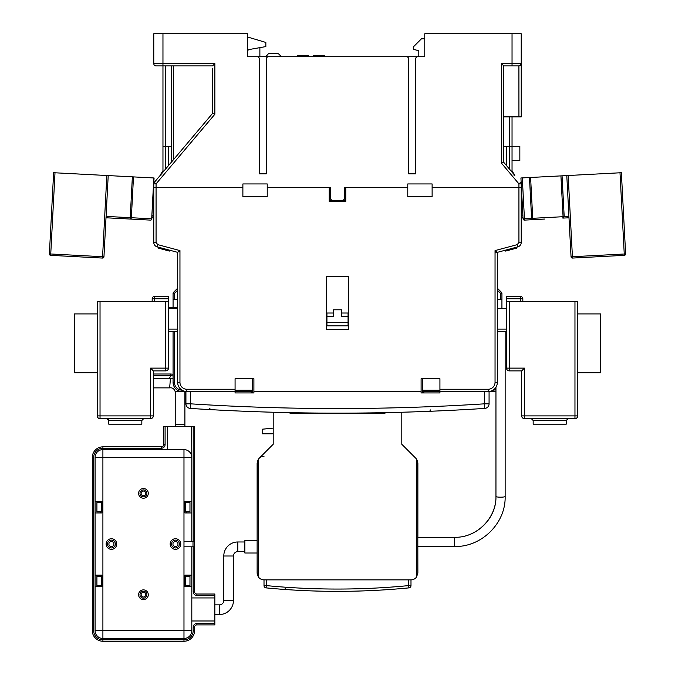 <?xml version="1.0" encoding="UTF-8"?>
<svg xmlns="http://www.w3.org/2000/svg" width="675" height="675" viewBox="0 0 675 675"><rect width="100%" height="100%" fill="white"/><g stroke="black" fill="none" stroke-linecap="round" stroke-linejoin="round"><path stroke-width="1.01" d="M172.994 308.416L172.994 307.631L172.994 308.416L172.994 307.631L168.472 307.631L172.994 307.631L172.994 308.416M176.327 307.631L177.66 307.631M529.47 177.533L531.605 218.354L523.058 218.81L520.923 177.981L568.164 175.508L566.789 175.576L570.679 249.885L566.789 175.576M622.384 191.987L621.371 172.716L568.164 175.508L572.417 256.719L571.042 256.77L570.679 249.885L571.042 256.77A1.375 1.375 0 0 0 572.493 258.069L624.324 255.352L572.493 258.069L572.417 256.719L624.248 254.003L624.324 255.352A1.375 1.375 0 0 0 625.624 253.91L624.248 254.003L619.996 172.792M544.852 219.046L531.681 219.738A1.375 1.131 -93 0 0 532.735 218.295L530.592 177.474M522.298 177.913L524.509 220.109A1.375 1.375 0 0 1 523.058 218.81A1.375 1.375 0 0 0 524.509 220.109L531.681 219.738L531.605 218.354L563.068 216.709L562.832 218.101L569 217.78M568.924 216.405L564.19 216.65L562.832 218.101M621.371 172.716L625.624 253.91A1.375 1.375 0 0 1 624.324 255.352M625.261 247.025L622.527 194.738M522.99 217.426L521.227 217.426L521.227 242.426L521.227 194.965L521.227 197.286L521.927 197.252M522.29 204.128L521.227 204.188M259.875 47.638L259.875 56.717M156.068 65.905L162.962 65.905L156.068 65.905A2.295 2.295 0 0 1 153.773 63.602A2.295 2.295 0 0 0 156.068 65.905A2.295 2.295 0 0 1 153.773 63.602L153.773 33.75L247.472 33.75L247.472 56.717L257.124 56.717A2.295 2.295 0 0 1 259.419 59.012L259.419 173.838L266.304 173.838L266.304 59.012A2.295 2.295 0 0 1 268.599 56.717L424.769 56.717L424.769 38.804L421.453 38.804L413.286 46.972L413.286 49.267L418.795 50.743L418.795 56.717M162.962 65.905L212.566 65.905L162.962 65.905L162.962 146.281L162.962 33.75M514.797 175.407L503.769 162.354L506.528 165.62L506.528 146.281M503.769 116.885L521.227 116.885L521.227 33.75L424.769 33.75L424.769 56.717L417.876 56.717A2.295 2.295 0 0 0 415.581 59.012L415.581 173.838L408.696 173.838L408.696 59.012A2.295 2.295 0 0 0 406.401 56.717M512.038 33.75L512.038 63.602L521.227 63.602L520.307 65.441L518.923 65.905L503.769 65.905L501.474 63.602L501.474 163.198L503.769 162.354L503.769 65.905M250.231 56.717L268.599 56.717M265.849 56.717L267.857 54.321A2.295 2.295 0 0 1 269.62 53.502L277.298 53.502A2.295 2.295 0 0 1 278.918 54.177L281.467 56.717L267.688 56.717M242.882 196.349L267.224 196.349M345.769 200.483L331.99 200.483L330.607 199.1L330.607 187.616L267.224 187.616L267.224 183.946L242.882 183.946L242.882 187.616L153.773 187.616L153.773 183.87L153.773 242.426A4.59 4.59 48.8 0 0 157.182 246.864L157.604 246.983A2.295 2.295 0 0 0 158.49 247.303A2.295 2.295 0 0 1 157.604 246.983A2.295 2.295 0 0 0 158.49 247.303A2.295 2.295 0 0 1 157.604 246.983M171.231 146.281L162.962 146.281L162.962 170.792A0.92 0.92 0 0 1 162.793 171.323L160.372 174.783L162.962 170.792L162.793 171.323L163.519 171.467M163.797 171.163L162.962 170.792M171.231 65.905L171.231 162.354L173.171 160.059M212.566 65.905L214.861 63.602L214.861 114.244L212.566 113.4L212.566 68.2M212.566 113.4L154.313 182.385A2.295 2.295 0 0 0 153.773 183.87L153.773 187.616L242.882 187.616L242.882 196.805L267.224 196.805L267.224 187.616L329.231 187.616L329.231 201.395L345.769 201.395L345.769 187.616L407.776 187.616L407.776 196.805L432.118 196.805L432.118 187.616L521.227 187.616L432.118 187.616L432.118 183.946L407.776 183.946L407.776 187.616L344.393 187.616L344.393 199.1L343.01 200.483M331.99 200.483L329.231 200.483M247.472 51.756A2.295 2.295 0 0 1 249.37 49.494L265.849 46.583L265.849 42.449L247.472 36.965M160.996 175.061L160.372 174.783L160.996 175.061M160.338 174.833A0.92 0.92 0 0 1 160.372 174.783A0.92 0.92 0 0 0 160.203 175.306L160.878 175.432L160.203 175.407M168.472 165.62L168.472 146.281M497.34 288.208L501.533 292.402L497.34 288.208L501.533 292.402L497.34 288.208L497.34 252.349L495.045 250.585L495.045 382.371A6.893 6.893 0 0 1 488.152 389.256L488.152 391.551A9.188 9.188 0 0 0 497.34 382.371L497.34 252.349L517.818 246.864A4.59 4.59 -48.8 0 0 521.227 242.426L521.227 183.87A2.295 2.295 0 0 0 520.687 182.385A2.295 2.295 0 0 1 521.227 183.87A2.295 2.295 0 0 0 520.687 182.385A2.295 2.295 0 0 1 521.227 183.87L518.932 183.87L501.474 163.198M407.776 196.349L432.118 196.349M503.769 146.281L509.743 146.281L509.743 169.425M514.628 174.783L514.797 175.306L514.628 174.783L514.797 175.306L514.122 175.432L514.797 175.306A0.92 0.92 0 0 0 514.628 174.783L514.004 175.061L514.628 174.783L512.207 171.323A0.92 0.92 0 0 1 512.038 170.792L511.363 171.087L512.038 170.792L512.038 146.281L509.743 146.281L509.743 116.885M512.038 146.281L519.843 146.281L519.843 160.523L512.038 160.523L512.038 116.885M512.207 171.323L511.481 171.467L512.207 171.323L512.038 170.792M516.51 247.303A2.295 2.295 0 0 0 517.396 246.983A2.295 2.295 0 0 1 516.51 247.303A2.295 2.295 0 0 0 517.396 246.983M168.303 249.843L168.058 250.729L158.271 248.105L158.507 247.219L157.182 246.864L157.773 244.645L156.068 242.426L156.068 183.87L154.313 182.385L171.231 162.354M153.773 183.87A2.295 2.295 0 0 1 154.313 182.385A2.295 2.295 0 0 0 153.773 183.87L156.068 183.87L214.861 114.244M302.965 55.797L308.559 55.797L308.559 56.717M301.919 56.717L301.919 55.797L303.117 55.797L303.117 56.717M300.08 55.797L301.936 55.797M300.105 56.717L300.105 55.797L300.341 56.717M297.228 56.717L297.228 55.797L300.105 55.797M305.438 55.797L305.438 56.717M305.252 56.717L305.252 55.797M297.228 55.797L297.084 56.717M324.641 56.717L324.641 55.797L313.158 55.797L313.158 56.717M191.81 541.283L191.81 457.439A7.83 7.83 0 0 0 185.667 449.786L183.98 449.643L183.98 541.283L194.577 541.283L194.577 426.566L163.713 426.566L163.713 444.538A2.303 2.303 0 0 1 161.409 446.842L102.904 446.842A10.598 10.598 0 0 0 92.306 457.439L92.306 630.653A10.598 10.598 0 0 0 102.904 641.25L183.98 641.25A10.598 10.598 0 0 0 194.577 630.653L194.577 627.202A2.303 2.303 0 0 1 196.881 624.898L214.844 624.898L214.844 594.025L196.881 594.025A2.303 2.303 0 0 1 194.577 591.722L194.577 546.809L183.98 546.809L183.98 630.653L95.065 630.653A7.83 7.83 0 0 0 102.904 638.483A7.83 7.83 0 0 1 95.065 630.653A7.83 7.83 0 0 0 102.904 638.483A7.83 7.83 0 0 1 95.065 630.653L95.065 575.142L101.976 575.142L101.976 586.659L100.6 586.659L100.6 585.503M184.899 426.566L184.899 391.551L175.222 391.77L175.222 424.271L184.899 424.271L184.899 426.566M169.341 378.388L170.859 375.722L153.318 375.722L153.318 374.043M153.318 387.467L153.318 375.722M187.608 450.495L188.308 450.9M75.448 256.652L58.244 255.749L75.448 256.652M49.376 253.91L49.739 247.025L49.376 253.91A1.375 1.375 0 0 0 50.676 255.352L102.507 258.069A1.375 1.375 0 0 0 103.958 256.77L49.376 253.91A1.375 1.375 0 0 0 50.676 255.352L55.004 172.792L53.629 172.716L49.739 247.025L53.629 172.716M133.49 176.901L108.211 175.576L103.958 256.77L106 217.78L130.148 219.046A1.375 1.131 -87 0 0 131.347 217.73L133.49 176.901L154.077 177.981L151.689 218.793A1.375 1.131 93 0 1 150.491 220.109L130.148 219.046L130.224 217.671L106.076 216.405M102.507 258.069L106.836 175.508L108.211 175.576L55.004 172.792M153.217 215.139L152.137 215.139L152.01 217.426L153.495 217.426L153.225 197.26L153.773 197.286M114.261 218.211L143.319 219.738M150.491 220.109A1.375 1.375 0 0 0 151.943 218.81M152.71 204.128L153.225 204.154L152.71 204.128M153.596 209.697L153.495 217.426M152.01 217.426L153.259 217.426M439.923 389.256L439.923 378.692L421.099 378.692L421.099 391.551L253.901 391.551L253.901 378.692L235.077 378.692L235.077 392.934L253.901 392.934L253.901 391.551L421.099 391.551L421.099 392.934L439.923 392.934L439.923 389.256L488.152 389.256M348.519 329.543L348.519 276.725L326.481 276.725L326.481 329.543L348.519 329.543L326.481 329.543M495.045 252.965L509.051 249.21L495.045 252.965M515.422 248.459L516.729 248.105L516.493 247.219L515.185 247.573L515.422 248.459L506.52 250.847L505.634 251.083L505.398 250.189M345.769 201.395L329.231 201.395M501.93 308.416L501.93 299.692L497.34 299.692M156.068 242.426L153.773 242.426A4.59 4.59 48.8 0 0 157.182 246.864L177.66 252.349L179.955 250.585L179.955 382.371A6.893 6.893 0 0 0 186.848 389.256L235.077 389.256M165.949 249.21L177.66 252.349L177.66 382.371A9.188 9.188 0 0 0 186.848 391.551L186.848 389.256M252.526 378.692L252.526 392.934L251.151 392.934L251.151 391.551L252.526 391.551M173.07 307.631L173.07 293.372L174.445 293.372L173.467 292.402A1.375 1.375 0 0 0 173.07 293.372M173.07 331.383L173.07 382.371A9.188 9.188 0 0 0 182.25 391.551L182.25 390.319M177.66 299.692L173.07 299.692M158.507 247.219L166.177 249.278L165.94 250.163M179.955 382.371L177.66 382.371L177.66 252.349L177.66 288.208L173.467 292.402M177.66 382.371L177.812 384.041M178.225 385.552L178.841 386.876M496.159 386.876L496.775 385.552M497.188 384.041L497.34 382.371L495.045 382.371M422.474 391.551L423.849 391.551L423.849 392.934L422.474 392.934L422.474 378.692M495.956 390.977A9.188 9.188 0 0 1 492.75 391.551A9.188 9.188 0 0 0 495.956 390.977A9.188 9.188 0 0 1 492.75 391.551A9.188 9.188 0 0 0 495.956 390.977A9.188 9.188 0 0 1 492.75 391.551L489.071 391.551L489.071 403.827A4.59 4.59 0 0 1 484.777 408.417A4.59 4.59 0 0 0 489.071 403.827A4.59 4.59 0 0 1 484.777 408.417A4.59 4.59 0 0 0 489.071 403.827L484.481 403.827L484.777 408.417A2296.553 2296.553 0 0 1 190.223 408.417A2296.553 2296.553 0 0 0 337.5 413.142M501.93 299.692L501.93 293.372A1.375 1.375 0 0 0 501.533 292.402A1.375 1.375 0 0 1 501.93 293.372A1.375 1.375 0 0 0 501.533 292.402L500.555 293.372L501.93 293.372M168.058 250.729L169.366 251.083L169.602 250.189M242.882 196.805L267.224 196.805M407.776 196.805L432.118 196.805M517.818 246.864L517.227 244.645L518.932 242.426L518.932 183.87L520.687 182.385A2.295 2.295 0 0 1 521.227 183.87A2.295 2.295 0 0 0 520.687 182.385M423.849 391.551L489.071 391.551M185.929 403.827A4.59 4.59 0 0 0 190.223 408.417L190.519 403.827L185.929 403.827L185.929 391.551L251.151 391.551M214.827 409.86L208.583 409.523L210.043 408.147M208.583 409.523L209.419 409.565M209.748 409.582L214.009 409.818M223.459 410.307L224.91 410.383M239.38 411.041L245.497 411.294M297.059 412.788L296.308 412.771M295.397 412.754L294.3 412.737M245.295 411.286L241.802 411.142M235.997 410.898L233.153 410.771M369.115 412.923L368.288 412.931L369.115 412.923M369.951 412.914L371.048 412.898L369.951 412.914M430.507 409.936L429.663 411.294M430.262 411.269L434.616 411.083L430.262 411.269M442.412 410.746L443.669 410.687L442.412 410.746M456.595 410.054L465.784 409.556M465.961 409.548L460.662 409.835M442.505 410.738L441.357 410.788M430.034 411.277L434.616 411.083M442.749 410.729L443.669 410.687M380.818 412.729L382.278 412.703L380.818 412.729M354.038 591.165L354.063 591.165A736.737 736.737 179.2 0 1 343.018 591.334A736.737 736.737 176.9 0 1 337.5 591.351A736.737 736.737 -179.9 0 0 408.915 587.883A736.737 736.737 176.9 0 1 402.249 588.507L401.49 588.566M311.943 590.912L316.744 591.064M324.734 591.241L322.448 591.199A736.737 736.737 176.5 0 1 316.642 591.055L312.846 590.937A736.737 736.737 176.5 0 1 308.939 590.802L306.273 590.692A736.737 736.737 176.5 0 1 289.845 589.807L285.086 589.486M285.407 589.511L289.086 589.764M297.987 590.296L299.017 590.347M352.688 591.199L356.332 591.114A736.737 736.737 176.9 0 0 373.798 590.456A736.737 736.737 176.9 0 1 356.332 591.114M351.27 591.224L351.979 591.207M285.238 588.617A1.375 1.375 0 0 1 283.989 589.402A736.737 736.737 176.5 0 1 283.888 589.402L280.319 589.132A736.737 736.737 176.5 0 1 266.085 587.883L266.304 585.596L264.009 585.596L264.009 579.867L264.009 585.596A2.295 2.295 0 0 0 266.085 587.883A736.737 736.737 -179.9 0 0 337.5 591.351A736.737 736.737 -0 0 0 343.018 591.334A736.737 736.737 179.2 0 0 352.046 591.207L352.046 591.207A736.737 736.737 179.2 0 1 343.018 591.334A736.737 736.737 176.9 0 1 337.5 591.351A736.737 736.737 176.5 0 1 323.021 591.207L323.73 591.224M327.139 591.283L327.147 591.283A736.737 736.737 -0 0 0 337.5 591.351A736.737 736.737 -179.7 0 1 327.147 591.283A736.737 736.737 -0 0 0 337.5 591.351A736.737 736.737 176.5 0 1 323.021 591.207M385.872 589.764L390.369 589.452M390.243 589.461L386.918 589.697M382.489 589.975L379.865 590.136M363.403 590.895L358.712 591.047M359.032 591.038L362.737 590.92M371.706 590.558L372.684 590.515M310.66 590.861L309.428 590.819L310.66 590.861M401.946 588.533L401.414 588.575L401.946 588.533A736.737 736.737 176.9 0 1 401.819 588.541A736.737 736.737 176.9 0 0 401.962 588.524M379.401 590.161L373.798 590.456M402.022 588.524L402.249 588.507A736.737 736.737 176.9 0 0 408.915 587.883A2.295 2.295 0 0 0 410.991 585.596L410.991 579.867L264.009 579.867L266.304 579.867L266.304 585.596A734.442 734.442 -179.9 0 0 408.696 585.596L408.915 587.883A2.295 2.295 0 0 0 410.991 585.596A2.295 2.295 0 0 1 408.915 587.883A736.737 736.737 -179.9 0 1 337.5 591.351A736.737 736.737 -0 0 0 343.018 591.334A736.737 736.737 179.2 0 0 354.063 591.165M379.62 590.153A736.737 736.737 176.9 0 0 379.932 590.127A736.737 736.737 176.9 0 1 379.62 590.153L380.371 590.102M384.902 589.823L385.653 589.781L384.902 589.823M395.457 589.072L396.217 589.013L395.457 589.072M410.991 585.596L408.696 585.596L408.696 579.867L410.991 579.867A6.893 6.893 0 0 0 416.5 577.117L417.876 572.982L417.673 461.523M273.198 428.11L262.17 429.216L262.17 433.814L273.198 433.814L273.198 444.277L259.141 458.333A6.893 6.893 0 0 0 258.5 459.076L257.521 460.882M305.809 413.142L305.193 412.914M237.811 551.652A4.345 4.345 0 0 0 233.466 555.998L223.788 555.998A14.023 14.023 0 0 1 237.811 541.974L244.704 541.974L244.704 551.652L237.811 551.652L237.811 541.974L244.704 541.974M219.442 614.528L219.442 604.859A4.345 4.345 0 0 0 223.788 600.505L233.466 600.505A14.023 14.023 0 0 1 219.442 614.528L214.844 614.528M257.217 574.13L257.124 553.019L244.865 553.019L244.865 540.582L257.124 540.582L244.865 540.582L257.124 540.582L257.124 463.202L257.124 572.982L258.5 577.117A6.893 6.893 0 0 0 264.009 579.867M326.481 276.725L348.519 276.725M341.634 309.8L333.366 309.8L333.366 313.014L326.936 313.014L326.936 325.873L348.064 325.873L348.064 313.014L341.634 313.014L341.634 309.8M333.366 313.014L333.366 316.229L326.936 316.229M348.064 322.658L326.936 322.658M341.634 313.014L341.634 316.229L348.064 316.229M384.809 413.142A0.92 0.92 0 0 0 385.627 412.636A0.92 0.92 0 0 1 384.809 413.142L290.191 413.142A0.92 0.92 0 0 1 289.373 412.636M401.802 431.975L401.802 444.277L415.859 458.333L401.802 444.277L401.802 412.239M257.352 461.422L258.5 459.076A6.893 6.893 0 0 1 264.009 456.317M257.361 574.796L258.5 577.117L258.5 459.076L257.234 461.978M257.259 574.349L257.124 572.982L258.5 577.117M258.5 459.076L257.124 463.202L257.124 540.582L257.369 461.362M257.124 553.019L257.124 572.982L257.124 553.019L244.865 553.019L257.124 553.019M505.145 331.383L505.145 496.488C505.837 523.226 481.604 547.189 454.621 546.497L454.621 537.308L417.876 537.308L417.876 463.202L416.5 459.076L417.876 463.202L417.876 537.308L417.774 461.987M416.5 577.117L416.5 459.076L417.631 461.362L416.5 459.076A6.893 6.893 0 0 0 415.859 458.333M417.698 461.624L417.774 574.197M259.141 458.333L273.198 444.277L273.198 412.239M257.124 463.202L257.124 572.982M417.876 537.308L417.876 463.202M509.279 301.531L577.716 301.531L577.716 415.893A2.759 2.759 0 0 1 574.965 418.652A2.759 2.759 0 0 0 577.716 415.893L574.965 415.893L574.965 418.652L524.441 418.652A2.759 2.759 0 0 1 521.682 415.893A2.759 2.759 0 0 0 524.441 418.652L524.441 415.893L521.682 415.893L521.682 370.887L524.441 368.128L506.528 368.128A2.759 2.759 0 0 0 509.279 370.887L509.279 301.531L506.528 301.531L506.528 368.128M532.423 418.652L562.562 418.652M577.716 313.926L600.683 313.926L577.716 313.926L600.683 313.926L600.683 372.718L577.716 372.718M509.279 370.887L521.682 370.887L509.279 370.887A2.759 2.759 0 0 1 507.33 370.077M506.528 308.416L497.34 308.416M497.34 331.383L506.528 331.383M566.241 424.162L566.241 420.491L568.072 418.652L566.241 420.491L568.072 418.652L531.326 418.652L533.166 420.491L566.241 420.491L566.241 424.162L533.166 424.162L533.166 420.491L531.326 418.652L533.166 420.491M522.83 298.772A2.295 2.295 0 0 0 520.535 296.477L520.535 298.772L522.83 298.772L522.83 301.531M506.756 301.531L506.756 296.477L520.535 296.477L506.756 296.477M183.98 449.643L102.904 449.601A7.83 7.83 0 0 0 95.065 457.439A7.83 7.83 0 0 1 102.904 449.601A7.83 7.83 0 0 0 95.065 457.439L95.065 501.432L101.976 501.432L101.976 512.949L100.6 512.949L100.6 511.793M163.713 426.566L163.713 444.538A2.303 2.303 0 0 1 161.409 446.842L102.904 446.842A10.598 10.598 0 0 0 92.306 457.439L92.306 630.653A10.598 10.598 0 0 0 102.904 641.25L183.98 641.25A10.598 10.598 0 0 0 194.577 630.653L194.577 627.202A2.303 2.303 0 0 1 196.881 624.898L196.881 623.514L214.844 623.514M169.948 375.722L170.412 374.043A14.479 14.335 0 0 1 173.07 374.271M170.429 374.026L173.07 374.22M184.899 585.503L189.97 585.503L189.97 576.29L184.899 576.29M101.976 585.503L96.913 585.503L96.913 576.29L101.976 576.29M101.976 575.142L100.6 575.142L100.6 576.29M101.52 585.503L101.52 576.29M101.976 512.949L95.065 512.949L95.065 457.439L102.904 457.439L102.904 638.483L183.98 638.483L102.904 638.483A7.83 7.83 0 0 1 95.065 630.653L95.065 586.659L101.976 586.659M95.065 512.949L95.065 575.142L95.065 512.949M100.6 502.58L100.6 501.432L101.976 501.432M186.283 585.503L186.283 586.659L184.899 586.659L191.81 586.659L191.81 630.653L183.98 630.653L183.98 638.483A7.83 7.83 0 0 0 191.81 630.653A7.83 7.83 0 0 1 183.98 638.483M191.81 546.809L191.81 575.142L184.899 575.142L186.283 575.142L186.283 576.29M184.899 586.659L184.899 575.142M191.81 512.949L184.899 512.949L186.283 512.949L186.283 511.793M214.844 595.409L196.881 595.409A3.687 3.687 0 0 1 193.193 591.722L194.577 591.722L194.577 426.566M214.844 597.94L191.81 597.94M191.81 575.142L191.81 586.659M95.065 457.439A7.83 7.83 0 0 1 102.904 449.601L102.904 457.439L191.81 457.439L191.59 426.566M184.899 512.949L184.899 501.432L186.283 501.432L186.283 502.58M191.81 501.432L184.899 501.432M191.81 620.983L214.844 620.983M167.619 426.566L167.619 449.601M183.98 639.866L102.904 639.866L102.904 641.25L183.98 641.25L183.98 639.866A9.214 9.214 0 0 0 193.193 630.653L193.193 627.202A3.687 3.687 0 0 1 196.881 623.514M93.69 630.653L93.69 457.439L92.306 457.439L92.306 630.653L93.69 630.653A9.214 9.214 0 0 0 102.904 639.866M188.637 451.136L187.186 450.292M143.438 489.915A3.459 3.459 0 0 0 139.987 493.366A3.459 3.459 0 0 0 143.438 496.825A3.459 3.459 0 0 0 146.897 493.366A3.459 3.459 0 0 0 143.438 489.915A3.459 3.459 0 0 0 139.987 493.366A3.459 3.459 0 0 0 143.438 496.825A3.459 3.459 0 0 0 146.897 493.366A3.459 3.459 0 0 0 143.438 489.915M143.438 591.266A3.459 3.459 0 0 0 139.987 594.717A3.459 3.459 0 0 0 143.438 598.177A3.459 3.459 0 0 0 146.897 594.717A3.459 3.459 0 0 0 143.438 591.266A3.459 3.459 0 0 0 139.987 594.717A3.459 3.459 0 0 0 143.438 598.177A3.459 3.459 0 0 0 146.897 594.717A3.459 3.459 0 0 0 143.438 591.266M175.458 540.127A3.915 3.915 0 0 0 171.543 544.042A3.915 3.915 0 0 0 175.458 547.957A3.915 3.915 0 0 0 179.373 544.042A3.915 3.915 0 0 0 175.458 540.127A3.915 3.915 0 0 0 171.543 544.042A3.915 3.915 0 0 0 175.458 547.957A3.915 3.915 0 0 0 179.373 544.042A3.915 3.915 0 0 0 175.458 540.127M111.426 540.127A3.915 3.915 0 0 0 107.511 544.042A3.915 3.915 0 0 0 111.426 547.957A3.915 3.915 0 0 0 115.341 544.042A3.915 3.915 0 0 0 111.426 540.127A3.915 3.915 0 0 0 107.511 544.042A3.915 3.915 0 0 0 111.426 547.957A3.915 3.915 0 0 0 115.341 544.042A3.915 3.915 0 0 0 111.426 540.127M189.97 502.58L189.97 511.793L185.363 511.793L185.363 502.58L189.97 502.58M184.899 502.58L185.363 502.58M184.899 511.793L185.363 511.793M184.899 502.352A4.835 4.835 0 0 0 185.034 501.432A4.835 4.835 0 0 1 184.899 502.352M175.222 426.566L175.222 424.271M175.222 391.77C174.319 388.8 172.463 387.501 169.653 387.863L170.412 378.802L173.07 378.591M101.976 511.793L96.913 511.793L96.913 502.58L101.976 502.58M101.52 502.58L101.52 511.793M185.363 585.503L185.363 576.29M168.244 296.477L154.465 296.477L168.244 296.477L168.244 301.531M154.465 301.531L154.465 296.477A2.295 2.295 0 0 0 152.17 298.772L152.17 301.531M168.472 368.128L165.721 368.128L165.721 370.887L153.318 370.887L165.721 370.887A2.759 2.759 0 0 0 168.472 368.128L168.472 301.531L97.284 301.531L97.284 415.893A2.759 2.759 0 0 0 100.035 418.652L150.559 418.652A2.759 2.759 0 0 0 153.318 415.893L97.284 415.893M169.543 387.872L153.318 387.872L153.318 415.893L153.318 370.887L153.318 374.001L170.488 374.001M153.318 370.887L150.559 368.128L150.559 418.652M140.079 418.652L106.928 418.652L143.674 418.652L141.834 420.491L143.674 418.652L141.834 420.491L141.834 424.162L108.759 424.162L108.759 420.491L141.834 420.491M97.284 372.718L74.317 372.718L74.317 313.926L97.284 313.926M168.472 331.383L177.66 331.383M177.66 308.416L168.472 308.416M112.438 418.652L106.928 418.652L108.759 420.483L108.759 424.162L108.768 420.491L106.928 418.652L112.438 418.652L106.928 418.652L108.008 419.006M560.925 175.888L563.068 216.709L564.19 216.65L562.056 175.829M571.042 256.77A1.375 1.375 0 0 0 572.493 258.069M521.227 215.131L522.863 215.139M501.474 63.602L512.038 63.602L512.038 65.905L518.915 65.905L518.932 116.885M165.257 169.425L165.257 65.905M173.526 159.637L173.526 65.905M214.861 63.602L153.773 63.602M305.117 56.717L305.117 55.797M303.573 56.717L303.573 55.797M301.48 56.717L301.48 55.797M297.979 56.717L297.979 55.797M307.69 56.717L307.69 55.797M153.832 177.972L151.689 218.793L130.224 217.671L132.359 176.842M495.045 250.585L517.227 244.645M157.773 244.645L179.955 250.585M521.227 242.426L518.932 242.426M155.157 242.426L153.773 242.426L155.157 242.426M181.997 390.175A7.805 7.805 0 0 1 174.445 382.371L173.07 382.371A9.188 9.188 0 0 0 182.25 391.551M492.75 390.319L492.75 391.551M439.923 390.175L422.474 390.175M493.003 390.175A7.805 7.805 0 0 0 495.956 389.483M497.34 290.157L500.555 293.372L500.555 299.692M177.66 290.157L174.445 293.372L174.445 299.692M167.324 250.535L167.56 249.649M159.157 248.341L159.393 247.455M161.342 248.932L161.578 248.046M162.641 249.278L162.877 248.392M163.991 249.64L164.227 248.754M252.526 390.175L235.077 390.175M174.445 382.371L174.445 331.383M514.688 248.653L514.451 247.767M513.295 249.024L513.059 248.138M506.52 250.847L506.275 249.953M508.705 250.256L508.461 249.37M510.005 249.91L509.768 249.024M511.355 249.547L511.118 248.662M190.519 391.551L190.519 403.827A2291.963 2291.963 0 0 0 484.481 403.827L484.481 391.551M245.767 411.311L245.219 411.286M466.358 409.523L465.75 409.556M280.319 589.132A736.737 736.737 176.5 0 1 266.085 587.883A736.737 736.737 -179.9 0 0 337.5 591.351A736.737 736.737 -179.7 0 1 327.147 591.283M322.448 591.199A736.737 736.737 176.5 0 1 316.642 591.055M312.846 590.937A736.737 736.737 176.5 0 1 308.939 590.802M306.273 590.692A736.737 736.737 176.5 0 1 289.845 589.807M316.988 591.072L316.567 591.055M390.597 589.435L390.175 589.469M417.876 546.497L454.621 546.497C481.604 547.189 505.837 523.226 505.145 496.488A4.59 0.692 180 0 1 500.546 497.18A4.59 0.692 180 0 1 495.956 496.488C496.53 518.282 476.736 537.865 454.621 537.308C476.736 537.865 496.53 518.282 495.956 496.488L495.956 387.214M574.965 301.531L574.965 415.893L524.441 415.893L524.441 368.128M506.528 329.088L497.34 329.088M506.756 298.772L520.535 298.772L520.535 301.531M196.881 595.409L196.881 594.025M193.193 546.809L193.193 591.722M183.98 541.283L183.98 546.809M193.008 546.809L193.008 541.283M193.193 426.566L193.193 541.283M143.438 498.209A4.835 4.835 0 0 1 138.603 493.366A4.835 4.835 0 0 1 143.438 488.531A4.835 4.835 0 0 1 148.281 493.366A4.835 4.835 0 0 1 143.438 498.209M143.438 599.56A4.835 4.835 0 0 1 138.603 594.717A4.835 4.835 0 0 1 143.438 589.883A4.835 4.835 0 0 1 148.281 594.717A4.835 4.835 0 0 1 143.438 599.56M175.458 549.34A5.299 5.299 0 0 1 170.159 544.042A5.299 5.299 0 0 1 175.458 538.743A5.299 5.299 0 0 1 180.757 544.042A5.299 5.299 0 0 1 175.458 549.34M111.426 549.34A5.299 5.299 0 0 1 106.127 544.042A5.299 5.299 0 0 1 111.426 538.743A5.299 5.299 0 0 1 116.724 544.042A5.299 5.299 0 0 1 111.426 549.34M165.097 426.566L165.097 444.538A3.687 3.687 0 0 1 161.409 448.225L102.904 448.225A9.214 9.214 0 0 0 93.69 457.439M193.193 627.202L194.577 627.202M194.577 630.653L193.193 630.653M102.904 448.225L102.904 446.842M165.097 444.538L163.713 444.538M161.409 446.842L161.409 448.225M143.438 491.062A2.303 2.303 0 0 0 141.134 493.366A2.303 2.303 0 0 0 143.438 495.669A2.303 2.303 0 0 0 145.741 493.366A2.303 2.303 0 0 0 143.438 491.062M143.438 592.414A2.303 2.303 0 0 0 141.134 594.717A2.303 2.303 0 0 0 143.438 597.021A2.303 2.303 0 0 0 145.741 594.717A2.303 2.303 0 0 0 143.438 592.414M175.458 541.51A2.531 2.531 0 0 0 172.927 544.042A2.531 2.531 0 0 0 175.458 546.581A2.531 2.531 0 0 0 177.989 544.042A2.531 2.531 0 0 0 175.458 541.51M111.426 541.51A2.531 2.531 0 0 0 108.886 544.042A2.531 2.531 0 0 0 111.426 546.581A2.531 2.531 0 0 0 113.957 544.042A2.531 2.531 0 0 0 111.426 541.51M152.17 298.772L168.244 298.772M100.035 418.652L100.035 301.531M165.721 301.531L165.721 368.128L150.559 368.128M177.66 329.088L168.472 329.088M176.234 307.631L172.994 307.631M521.227 63.602L521.227 33.75M160.372 174.783L160.203 175.306M233.466 600.505L233.466 555.998M219.442 604.859L214.844 604.859M173.07 375.95L170.859 375.722M407.084 412.087L407.708 412.071M454.621 537.308C476.71 537.874 496.53 518.105 495.956 496.074M223.788 600.505L223.788 555.998M536.844 418.652L531.326 418.652M171.29 378.388L153.318 378.388M108.734 420.145L108.447 419.453"/></g></svg>
